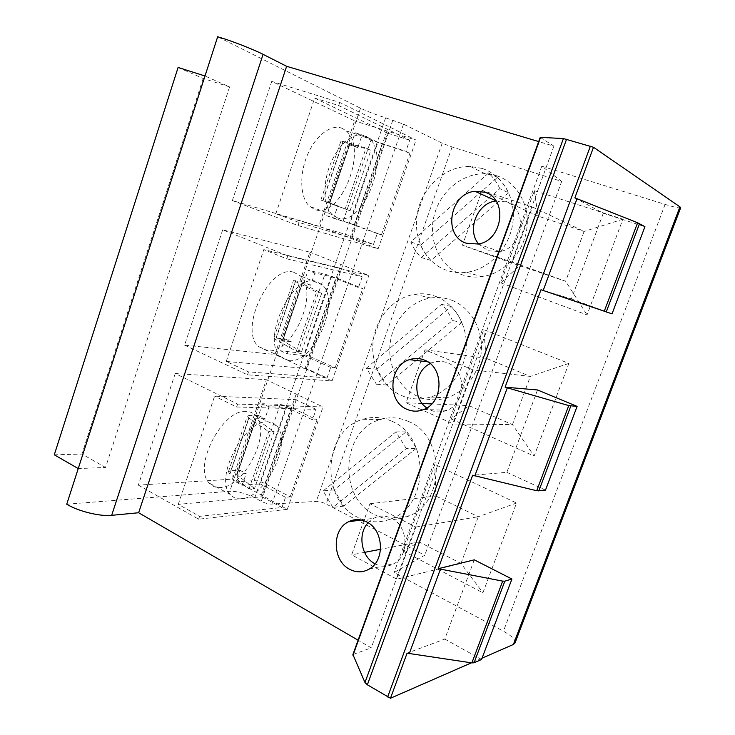 <?xml version="1.0" encoding="UTF-8"?>
<svg xmlns="http://www.w3.org/2000/svg" width="735" height="735" viewBox="0 0 735 735"><rect width="100%" height="100%" fill="white"/><g stroke="black" fill="none" stroke-linecap="round" stroke-linejoin="round"><path stroke-width="0.55" stroke-dasharray="3.67 2.76" d="M680.693 207.72C679.737 208.373 674.546 207.27 665.111 204.394L541.787 166.193L561.696 181.398L452.089 146.991L442.204 143.215L403.524 124.151L385.627 117.82C375.686 114.642 367.316 111.435 360.508 108.201L217.67 36.75M540.216 137.344L553.905 146.136L538.682 141.579M178.1 67.455L203.163 78.452L229.596 86.895L205.001 75.999M229.596 86.895L105.546 467.442L78.241 468.581M66.738 504.219L229.807 491.283C237.423 491.191 245.747 493.369 254.788 497.834L261.247 501.298C265.188 503.227 268.734 504.155 271.867 504.072L316.28 501.408C319.063 501.343 322.353 502.216 326.129 504.026L424.738 555.274L394.079 572.537L503.438 631.19C511.707 635.821 515.566 639.744 515.014 642.96M222.696 229.834L184.604 345.138L274.963 354.49L309.858 252.169L222.696 229.834L287.817 255.808L368.823 275.515L309.858 252.169M271.739 81.41L232.379 200.545L318.705 226.215L354.628 120.88L271.739 81.41L339.754 102.441L416.028 140.063L354.628 120.88M175.233 373.499L138.345 485.137L232.453 479.137L266.364 379.701L175.233 373.499L237.598 404.075L323.005 406.96L266.364 379.701M138.345 485.137L198.615 519.186L287.321 509.355L232.453 479.137M261.219 495.436L296.104 394.309M178.274 504.348L214.602 396.156L295.479 399.619L261.945 496.805L178.274 504.348L199.58 516.347L281.964 507.49L261.945 496.805M237.598 404.075L236.615 406.997L214.602 396.156M198.615 519.186L199.58 516.347M246.326 411.444C222.76 408.504 192.267 466.9 209.218 483.088C212.121 486.349 215.869 487.829 220.472 487.516C245.159 487.057 272.299 431.28 255.688 415.587C253.235 412.951 250.12 411.563 246.326 411.444M241.31 498.78C236.78 499.166 233.105 497.742 230.294 494.499C213.793 478.476 244.507 419.299 267.65 421.927C271.371 422 274.421 423.351 276.801 425.969C292.934 441.514 265.592 497.953 241.31 498.78M281.964 507.49L285.52 497.264L290.196 496.832L264.995 483.584C260.953 481.627 257.296 480.653 254.007 480.653L235.88 481.875L239.849 470.244L230.836 470.722L228.42 471.705L229.926 474.038L249.027 488.904L254.549 488.472L274.109 431.592L255.596 418.72L264.967 418.693L269.028 406.841L286.586 407.392L312.467 419.804L317.005 419.869L291.225 407.539L280.219 404.342L262.57 403.717L269.028 406.841M249.027 488.904L268.698 431.601L274.109 431.592M287.321 509.355L323.005 406.96M236.615 406.997L316.096 409.367L312.467 419.804M290.196 496.832L317.005 419.869M239.849 470.244L246.179 473.57L237.212 474.084L256.166 418.555M254.549 488.472L237.001 474.92L236.615 474.332L237.212 474.084M235.88 481.875L242.192 485.238L246.179 473.57M262.57 403.717L258.536 415.532L264.967 418.693M242.192 485.238L260.227 483.933L286.586 407.392M258.536 415.532L249.689 415.358L247.364 416.028L248.99 418.068L268.698 431.601M285.52 497.264L260.227 483.933M316.096 409.367L295.479 399.619M184.604 345.138L247.511 374.822L332.064 380.978L274.963 354.49M304.952 368.667L340.875 264.545M226.261 361.427L263.801 249.606L340.774 268.367L306.229 368.474L226.261 361.427L248.504 371.882L327.038 377.919L306.229 368.474M287.817 255.808L286.797 258.821L263.801 249.606M247.511 374.822L248.504 371.882M293.66 272.226C269.598 264.159 238.572 329.225 258.426 346.479L266.97 350.724C292.135 355.023 319.808 292.76 300.303 275.873L293.66 272.226M288.68 360.582L280.338 356.42C261.008 339.313 292.319 273.402 315.875 281.257L322.353 284.849C341.306 301.616 313.367 364.578 288.68 360.582M327.038 377.919L330.695 367.39L335.142 367.794L308.966 356.098L297.951 352.726L280.632 350.834L284.73 338.844L273.925 337.962L275.726 339.57L296.297 351.22L301.552 351.799L321.737 293.109L301.773 283.416L310.675 285.198L314.856 272.988L331.558 276.792L358.459 287.569L362.759 288.524L335.978 277.802L324.953 274.146L308.14 270.287L314.856 272.988M296.297 351.22L316.592 292.08L321.737 293.109M332.064 380.978L368.823 275.515M286.797 258.821L362.199 276.819L358.459 287.569M335.142 367.794L362.759 288.524M284.73 338.844L291.308 341.757L282.745 340.7L302.287 283.453M301.552 351.799L282.745 340.7M280.632 350.834L287.192 353.783L291.308 341.757M310.675 285.198L303.978 282.46L308.14 270.287M303.978 282.46L293.458 280.559L316.592 292.08M330.695 367.39L304.409 355.621L331.558 276.792M362.199 276.819L340.774 268.367M287.192 353.783L304.409 355.621M232.379 200.545L298.061 225.553L378.148 248.752L318.705 226.215M349.989 238.131L386.977 130.876M275.855 213.71L314.672 98.086L387.446 133.136L351.844 236.284L275.855 213.71L299.09 222.512L373.472 244.415L351.844 236.284M339.754 102.441L338.697 105.555L314.672 98.086M298.061 225.553L299.09 222.512M342.51 128.515C331.797 123.406 315.839 135.001 307.469 154.855C299.007 174.627 300.183 197.825 309.481 206.278L314.957 209.558C340.617 219.6 368.777 148.718 346.102 130.858L342.51 128.515M337.585 217.909L332.238 214.666C323.207 206.25 322.343 182.886 330.915 162.867C339.377 142.774 355.207 130.931 365.672 135.975L369.163 138.299C391.213 156.086 362.667 227.74 337.585 217.909M373.472 244.415L377.248 233.555L381.447 234.869L354.252 224.818L326.753 215.768L330.98 203.411L320.855 200.039L350.053 210.761L370.89 150.17L349.401 143.867L357.789 147.579L362.107 134.983L377.9 142.241L405.867 151.281L409.909 153.174L371.028 140.018L355.115 132.732L362.107 134.983M345.082 209.098L366.048 148.029L370.89 150.17M378.148 248.752L416.028 140.063M338.697 105.555L409.717 140.201L405.867 151.281M381.447 234.869L409.909 153.174M330.98 203.411L337.824 205.892L329.693 203.163L349.851 144.106M350.053 210.761L329.693 203.163M326.753 215.768L333.58 218.295L337.824 205.892M357.789 147.579L350.825 145.282L355.115 132.732M350.825 145.282L341.003 140.826L366.048 148.029M377.248 233.555L349.924 223.458L377.9 142.241M409.717 140.201L387.446 133.136M333.58 218.295L349.924 223.458M553.905 146.136L371.267 647.838L358.101 640.194M352.901 654.536L371.267 647.838M574.853 197.853L603.297 213.242L571.398 298.943L540.997 289.737M482.05 658.174L471.42 662.832M474.268 559.84L444.776 639.073L407.08 653.176M537.515 389.963L506.847 472.329L472.642 475.251M506.847 472.329L545.489 490.107M444.776 639.073L481.554 659.497M603.297 213.242L644.935 226.674M571.398 298.943L612.034 313.845M541.787 166.193L394.079 572.537M403.258 551.103L482.913 592.787L516.549 503.025L434.789 464.391L403.258 551.103L419.143 541.906L460.983 563.433L482.913 592.787M451.281 419.042L534.152 456.058L568.862 363.402L483.786 329.647L451.281 419.042L468.902 405.619L512.47 424.619L534.152 456.058M500.801 282.874L587.044 314.902L622.903 219.205L534.336 190.659L500.801 282.874L520.261 264.949L565.638 281.266L587.044 314.902M561.696 181.398L424.738 555.274M408.458 421.449C444.739 435.561 445.842 501.334 409.698 515.667C397.984 520.766 386.399 520.499 374.942 514.849C337.393 497.65 341.343 429.663 380.307 419.556C389.761 416.699 399.142 417.333 408.458 421.449M451.933 300.303C470.06 307.267 482.619 328.113 481.397 350.108C480.24 372.103 465.439 392.141 446.54 397.92C436.535 400.878 426.842 400.336 417.489 396.284C398.581 387.924 387.17 365.029 390.23 342.666C393.197 320.295 410.286 301.148 430.765 297.997C437.996 296.903 445.052 297.675 451.933 300.303M496.63 175.748C517.017 182.151 530.348 205.478 526.729 229.513C523.246 253.566 503.466 273.962 481.774 276.7C474.608 277.619 467.754 276.856 461.222 274.431C439.934 266.511 428.092 240.804 433.916 216.485C439.539 192.138 462.021 172.964 485.146 173.763L496.63 175.748M442.204 143.215L316.28 501.408M403.524 124.151L271.867 504.072M391.764 421.21C428.771 435.708 429.837 503.383 392.94 518.083C380.996 523.32 369.181 523.026 357.504 517.201C319.266 499.478 323.354 429.672 363.072 419.262C372.709 416.332 382.273 416.984 391.764 421.21M416.377 448.286L343.805 506.121L334.223 489.896L406.078 431.868L416.377 448.286L406.317 448.598L332.863 507.389L323.189 490.879L395.899 431.904L406.317 448.598M343.805 506.121L332.863 507.389M406.078 431.868L395.899 431.904M334.223 489.896L323.189 490.879M436.241 296.618C454.744 303.748 467.561 325.173 466.293 347.802C465.09 370.431 449.949 391.057 430.655 397.001C420.429 400.051 410.543 399.5 401.007 395.338C381.731 386.748 370.118 363.228 373.261 340.25C376.311 317.263 393.739 297.556 414.632 294.285C422.019 293.146 429.222 293.926 436.241 296.618M461.8 322.399L386.794 385.002L376.834 369.227L451.088 306.486C455.59 310.96 459.164 316.27 461.8 322.399L452.383 320.534L376.421 384.24L366.352 368.207L441.542 304.354C446.099 308.902 449.719 314.295 452.383 320.534M386.794 385.002L376.421 384.24M451.088 306.486L441.542 304.354M376.834 369.227L366.352 368.207M482.004 168.416C502.832 174.93 516.457 198.891 512.727 223.633C509.153 248.393 488.904 269.423 466.743 272.29C459.421 273.245 452.42 272.474 445.741 269.993C424.012 261.899 411.967 235.503 417.921 210.504C423.682 185.459 446.65 165.669 470.271 166.422L482.004 168.416M508.556 192.836L431.004 260.438C426.612 256.129 423.158 251.03 420.65 245.159L497.411 177.457C502.097 181.692 505.809 186.819 508.556 192.836L499.828 188.656L421.228 257.544C416.782 253.171 413.3 247.989 410.764 242.026L488.545 173.028C493.277 177.328 497.044 182.537 499.828 188.656M431.004 260.438L421.228 257.544M497.411 177.457L488.545 173.028M420.65 245.159L410.764 242.026M415.863 527.05L478.301 516.733L460.983 563.433L396.872 579.208L351.652 554.833L369.944 503.723L415.863 527.05L396.872 579.208M516.549 503.025L478.301 516.733L435.883 496.042L419.143 541.906L380.565 549.293M364.523 552.371L351.652 554.833M369.944 503.723L435.883 496.042L434.789 464.391M368.088 522.75L373.876 518.23C379.637 515.382 385.526 515.41 391.534 518.304C408.081 525.727 409.845 555.292 394.144 563.598C387.933 567.062 381.575 567.144 375.098 563.855L375.08 563.846M421.807 409.818L406.069 402.762L425.014 349.823L473.074 369.925L530.348 376.403L512.47 424.619L453.394 423.985L422.313 410.047M568.862 363.402L530.348 376.403L486.184 358.294L468.902 405.619L431.757 403.928M422.166 403.487L406.069 402.762M473.074 369.925L453.394 423.985M425.014 349.823L486.184 358.294L483.786 329.647M430.186 363.623L432.979 362.438C437.913 360.802 442.801 360.968 447.624 362.925C466.651 369.705 466.266 403.386 446.999 410.286C441.459 412.5 435.984 412.445 430.581 410.121L426.805 407.943M532.406 206.985L584.114 231.442L565.638 281.266L511.992 263.056L462.444 245.224L482.077 190.365L532.406 206.985L511.992 263.056M622.903 219.205L584.114 231.442L538.103 216.099L520.261 264.949L462.444 245.224M482.077 190.365L538.103 216.099L534.336 190.659M496.061 200.986L505.753 201.859C528.437 207.95 523.568 248.062 499.726 251.572L488.095 250.791L478.641 243.983M54.289 454.809L81.925 454.083L105.546 467.442M203.163 78.452L81.925 454.083M360.508 108.201L229.807 491.283M237.001 474.92L256.01 419.235M229.926 474.038L248.99 418.068M230.836 470.722L249.689 415.358M254.007 480.653L280.219 404.342M264.995 483.584L291.225 407.539M297.951 352.726L324.953 274.146M276.112 337.751L295.543 280.687M308.966 356.098L335.978 277.802M282.663 341.159L302.269 283.747M275.726 339.57L295.378 281.836M343.217 220.978L371.028 140.018M322.794 200.655L342.832 141.8M354.252 224.818L382.071 144.161M329.758 203.218L349.97 143.996M322.95 200.866L343.236 141.304M540.629 137.757L353.664 653.902M665.111 204.394L503.438 631.19M452.089 146.991L326.129 504.026M392.848 120.062L261.247 501.298M385.627 117.82L254.788 497.834M230.294 494.499L209.218 483.088M276.801 425.969L255.688 415.587M236.615 474.332L255.596 418.72M228.42 471.705L247.364 416.028M280.338 356.42L258.426 346.479M322.353 284.849L300.303 275.873M282.203 340.755L301.773 283.416M273.925 337.962L293.458 280.559M332.238 214.666L309.481 206.278M369.163 138.299L346.102 130.858M329.216 203.007L349.401 143.867M320.855 200.039L341.003 140.826M392.94 518.083L409.698 515.667M363.072 419.262L380.307 419.556M430.655 397.001L446.54 397.92M414.632 294.285L430.765 297.997M466.743 272.29L481.774 276.7M470.271 166.422L485.146 173.763M369.209 569.065L394.144 563.598M361.271 520.003L373.876 518.23M423.838 409.469L446.999 410.286M427.733 361.813L432.979 362.438M478.411 244.029L499.726 251.572"/><path stroke-width="1.1" d="M513.407 644.457L515.014 642.96L680.693 207.72L679.939 206.857L513.407 644.457L482.05 658.174M511.928 579.024L504.816 581.183L502.676 581.119L438.216 568.688L474.268 559.84L511.928 579.024L481.554 659.497L474.075 662.786L471.879 662.896L407.08 653.176L390.478 698.25L367.362 684.79L364.973 682.521L352.901 654.536L540.216 137.344L563.405 138.548L593.494 147.276L679.939 206.857M538.682 141.579L286.632 66.297L263.093 54.353C253.042 49.181 230.882 40.581 217.67 36.75L205.001 75.999L178.1 67.455L54.289 454.809L78.241 468.581L66.738 504.219C78.167 511.284 100.079 516.65 111.674 515.327L138.639 512.745L286.632 66.297M358.101 640.194L138.639 512.745M366.6 521.905C383.606 529.659 385.388 560.456 369.209 569.065C362.814 572.657 356.291 572.73 349.63 569.285C332.367 560.796 331.65 529.595 348.445 521.795C354.362 518.846 360.416 518.882 366.6 521.905M424.545 360.141C444.151 367.178 443.701 402.284 423.838 409.469C418.123 411.775 412.491 411.719 406.933 409.303C386.977 401.429 388.833 365.699 409.459 359.654C414.549 357.945 419.575 358.11 424.545 360.141M484.696 192.212C508.115 198.45 503.034 240.29 478.411 244.029L466.413 243.257C442.543 236.054 449.554 193.351 474.985 191.302L484.696 192.212M577.094 406.391L568.752 405.591L505.092 387.18L537.515 389.963L577.094 406.391L545.489 490.107L536.706 490.732L472.642 475.251L438.216 568.688M593.494 147.276L574.853 197.853L637.603 222.751L644.935 226.674L612.034 313.845L540.997 289.737L505.092 387.18M471.42 662.832L390.478 698.25M380.565 549.293L364.523 552.371M375.08 563.846C361.197 556.965 357.357 533.895 368.088 522.75M422.313 410.047L421.807 409.818M431.757 403.928L422.166 403.487M426.805 407.943C412.013 398.186 414.099 370.982 430.186 363.623M478.641 243.983C466.413 229.936 477.309 202.759 496.061 200.986M205.001 75.999L78.241 468.581M263.093 54.353L111.674 515.327M540.62 137.261L352.975 655.317M563.405 138.548L364.973 682.521M566.566 139.255L367.362 684.79M590.352 146.237L387.639 696.973M440.384 569.267L409.248 653.7M507.279 387.878L474.819 475.894M577.039 198.671L543.183 290.5M570.81 406.042L538.801 490.989M504.816 581.183L474.075 662.786M639.542 223.615L606.191 312.118M568.752 405.591L536.706 490.732M502.676 581.119L471.879 662.896M637.603 222.751L604.198 311.456M348.445 521.795L361.271 520.003M409.459 359.654L427.733 361.813M474.985 191.302L495.895 200.747"/></g></svg>
